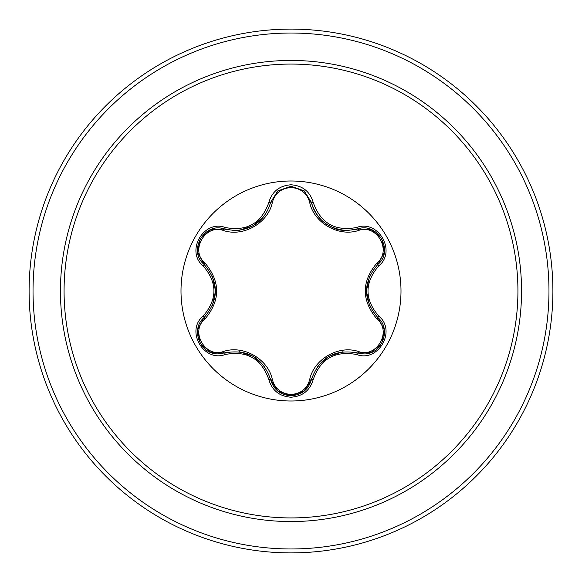 <?xml version="1.0" encoding="UTF-8"?>
<svg xmlns="http://www.w3.org/2000/svg" width="582" height="582" viewBox="0 0 582 582"><rect width="100%" height="100%" fill="white"/><g stroke="black" fill="none" stroke-linecap="round" stroke-linejoin="round"><path stroke-width="0.87" d="M291 400.998A109.998 109.998 0 0 1 181.002 291A109.998 109.998 0 0 1 291 181.002A109.998 109.998 0 0 1 400.998 291A109.998 109.998 0 0 1 291 400.998M356.642 354.525C334.948 350.488 320.471 358.847 313.196 379.617C309.973 390.515 302.575 396.386 291 397.215C279.433 396.364 272.049 390.486 268.848 379.595C261.536 358.759 247.037 350.386 225.358 354.482C203.7 362.732 185.214 330.692 203.162 316.084C217.508 299.323 217.508 282.597 203.162 265.916C185.2 251.264 203.736 219.254 225.358 227.518C247.052 231.607 261.551 223.233 268.848 202.405C272.056 191.514 279.44 185.636 291 184.785C302.575 185.622 309.973 191.485 313.196 202.383C320.537 223.197 335.021 231.556 356.642 227.475C378.315 219.239 396.764 251.3 378.802 265.887C364.412 282.641 364.412 299.381 378.802 316.113C396.771 330.736 378.271 362.768 356.642 354.525A1.964 0.451 -73.4 0 1 357.574 352.998C334.665 348.785 319.278 357.668 311.406 379.653A1.964 0.611 13.4 0 1 309.631 379.857C313.669 359.138 338.768 344.711 358.636 351.564C376.569 358.425 392.137 331.354 377.231 319.314C361.298 300.399 361.298 281.521 377.231 262.686C392.152 250.602 376.525 223.561 358.636 230.436C338.673 237.296 313.625 222.775 309.631 202.143C306.961 193.144 300.756 188.27 291 187.535C281.259 188.292 275.06 193.166 272.405 202.165C268.389 222.913 243.247 237.369 223.357 230.479C205.439 223.604 189.834 250.653 204.733 262.708C220.629 281.608 220.629 300.472 204.733 319.292C189.827 331.391 205.482 358.41 223.357 351.521C243.341 344.624 268.433 359.174 272.405 379.835C275.06 388.834 281.259 393.708 291 394.465C300.756 393.73 306.969 388.856 309.631 379.857M223.357 230.479A1.964 0.611 106.7 0 1 224.426 229.046L234.953 230.588L224.426 229.046C204.638 221.509 187.6 250.922 204.02 264.344A1.964 0.611 133.4 0 1 204.733 262.708M309.631 202.143A1.964 0.611 166.6 0 1 311.406 202.347C316.593 219.72 328.488 229.119 347.076 230.537C328.634 229.272 316.746 219.88 311.406 202.347L304.117 190.831L291.022 186.24L277.927 190.838L270.637 202.369C265.334 219.894 253.446 229.301 234.953 230.588C253.512 229.213 265.407 219.807 270.637 202.369A1.964 0.458 -166.7 0 1 268.848 202.405M203.162 316.084A1.964 0.451 46.6 0 1 204.02 317.656C219.123 299.926 219.123 282.154 204.02 264.344C219.167 282.074 219.167 299.846 204.02 317.656C190.132 329.056 200.179 354.969 218.41 353.834L224.426 352.954C247.415 348.683 262.817 357.581 270.637 379.631C273.591 389.605 280.386 394.982 291.022 395.76C301.651 394.982 308.445 389.613 311.406 379.653C319.183 357.668 334.577 348.785 357.574 352.998L363.568 353.878C381.792 355.02 391.861 329.092 377.944 317.677C362.753 299.905 362.753 282.117 377.944 264.323C362.804 282.066 362.804 299.854 377.944 317.677A1.964 0.458 -46.7 0 1 378.802 316.113M291 64.071A226.929 226.929 0 0 1 517.929 291A226.929 226.929 0 0 1 291 517.929A226.929 226.929 0 0 1 64.071 291A226.929 226.929 0 0 1 291 64.071M291 29.1A261.9 261.9 0 0 1 552.9 291A261.9 261.9 0 0 1 291 552.9A261.9 261.9 0 0 1 29.1 291A261.9 261.9 0 0 1 291 29.1A261.9 261.9 0 0 0 29.1 291A261.9 261.9 0 0 0 291 552.9M197.742 329.434L204.02 317.656A1.964 0.611 -133.4 0 0 204.733 319.292M268.848 379.595A1.964 0.458 -13.3 0 1 270.637 379.631C262.831 357.646 247.43 348.756 224.426 352.954A1.964 0.611 73.3 0 1 223.357 351.521M277.687 390.966L270.637 379.631A1.964 0.611 166.7 0 0 272.405 379.835M291.022 395.76L277.745 391.017M370.916 352.547L357.574 352.998A1.964 0.611 106.6 0 0 358.636 351.564M377.231 319.314A1.964 0.611 133.3 0 0 377.944 317.677L384.244 329.536M377.231 262.686A1.964 0.611 -133.3 0 1 377.944 264.323C394.363 250.951 377.412 221.495 357.574 229.002L371.12 229.534L381.676 238.54M358.636 230.436A1.964 0.611 73.4 0 0 357.574 229.002L347.076 230.537L357.574 229.002A1.964 0.451 -106.6 0 1 356.642 227.475M272.405 202.165A1.964 0.611 13.3 0 0 270.637 202.361L277.752 190.976M203.162 265.916A1.964 0.451 -46.6 0 0 204.02 264.344L197.705 252.348L200.23 238.7M225.358 354.482A1.964 0.458 -106.7 0 0 224.426 352.954L211.004 352.481M313.196 379.617A1.964 0.451 -166.6 0 0 311.406 379.653L304.277 391.031M384.229 252.552L377.944 264.323A1.964 0.458 46.7 0 0 378.802 265.887M370.989 229.483L357.574 229.002C337.225 232.756 334.126 228.064 325.578 223.568C318.179 217.974 313.451 210.902 311.406 202.347A1.964 0.451 -13.4 0 0 313.196 202.383M211.084 229.483L224.426 229.046A1.964 0.458 -73.3 0 0 225.358 227.518M291 521.552A230.552 230.552 0 0 1 60.448 291A230.552 230.552 0 0 1 291 60.448A230.552 230.552 0 0 1 521.552 291A230.552 230.552 0 0 1 291 521.552M291 33.029A257.972 257.972 0 0 1 548.971 291A257.972 257.972 0 0 1 291 548.971A257.972 257.972 0 0 1 33.029 291A257.972 257.972 0 0 1 291 33.029M253.316 356.337L264.497 366.362M239.02 351.637L253.214 356.279M328.779 356.359L343.031 351.688M317.568 366.376L328.663 356.424M366.427 290.964L369.519 276.268M369.505 305.695L366.427 291.087M264.475 215.667L253.257 225.692L238.984 230.37M212.437 276.319L215.507 291.036L212.423 305.717M200.259 343.358L197.691 329.747M210.779 352.394L200.266 343.358M270.637 379.631L270.368 378.584M224.426 352.954L225.452 352.663M304.088 391.191L291 395.76L277.927 391.162M357.574 352.998L356.533 352.707M311.406 379.653L311.668 378.613M384.28 329.776L381.712 343.402L371.207 352.43M377.944 317.677L377.172 316.935M377.944 264.323L377.165 265.079M371.221 229.57L381.727 238.62L384.28 252.239M357.574 229.002L356.54 229.293M304.342 191.02L311.676 203.394M277.941 190.823L291.022 186.24L304.102 190.823M270.637 202.369L270.368 203.402M224.426 229.046L225.467 229.344M197.691 252.239L200.273 238.62L210.786 229.599M204.784 265.094L197.727 252.486M204.02 317.656L204.791 316.899"/></g></svg>
